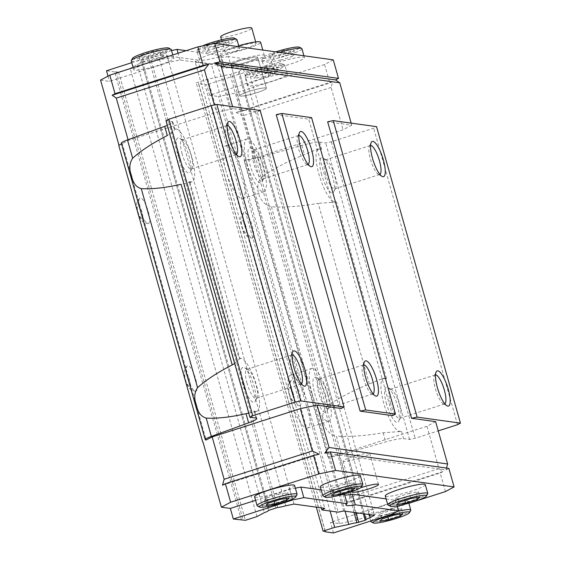 <?xml version="1.0" encoding="UTF-8"?>
<svg xmlns="http://www.w3.org/2000/svg" width="561" height="561" viewBox="0 0 561 561"><rect width="100%" height="100%" fill="white"/><g stroke="black" fill="none" stroke-linecap="round" stroke-linejoin="round"><path stroke-width="0.42" stroke-dasharray="2.81 2.1" d="M140.306 210.249A13.464 3.618 -107.8 0 1 139.822 198.152A13.464 3.618 -107.8 0 1 148.195 211.35A13.464 3.618 -107.8 0 1 148.006 223.671A13.464 3.618 -107.8 0 1 140.306 210.249M187.753 377.904A13.464 3.618 -107.8 0 1 187.262 365.8A13.464 3.618 -107.8 0 1 195.635 378.998A13.464 3.618 -107.8 0 1 195.445 391.319A13.464 3.618 -107.8 0 1 187.753 377.904M291.783 392.377A13.464 3.618 -107.8 0 1 291.292 380.274A13.464 3.618 -107.8 0 1 299.665 393.471A13.464 3.618 -107.8 0 1 299.476 405.792A13.464 3.618 -107.8 0 1 291.783 392.377M244.337 224.723A13.464 3.618 -107.8 0 1 243.853 212.619A13.464 3.618 -107.8 0 1 252.226 225.824A13.464 3.618 -107.8 0 1 252.036 238.137A13.464 3.618 -107.8 0 1 244.337 224.723M352.371 456.752A13.864 1.711 164.2 0 0 343.094 461.093A13.864 1.711 164.2 0 0 360.492 457.881A13.864 1.711 164.2 0 0 369.769 453.54A13.864 1.711 164.2 0 0 352.371 456.752M352.049 491.527A13.864 1.711 -15.8 0 1 360.562 487.811M362.757 484.746A20.792 2.567 -15.8 0 1 348.907 490.903A20.792 2.567 -15.8 0 1 323.052 495.98M360.323 475.574A20.792 2.567 -15.8 0 1 346.41 482.081A20.792 2.567 -15.8 0 1 320.31 486.892M427.713 493.785A20.792 2.567 -15.8 0 1 413.864 499.942A20.792 2.567 -15.8 0 1 388.009 505.019M425.28 484.606A20.792 2.567 -15.8 0 1 411.367 491.12A20.792 2.567 -15.8 0 1 385.267 495.931M410.708 510.447A20.792 2.567 -15.8 0 1 396.858 516.604A20.792 2.567 -15.8 0 1 371.698 521.87A20.792 2.567 -15.8 0 1 371.01 521.681M382.181 506.085A20.792 2.567 -15.8 0 1 408.282 501.268A20.792 2.567 -15.8 0 1 394.362 507.775A20.792 2.567 -15.8 0 1 368.268 512.593A20.792 2.567 -15.8 0 1 382.181 506.085M370.919 520.938A20.792 2.567 -15.8 0 1 384.685 514.907A20.792 2.567 -15.8 0 1 397.588 511.344M297.035 494.634A20.792 2.567 -15.8 0 1 283.186 500.791A20.792 2.567 -15.8 0 1 258.025 506.057A20.792 2.567 -15.8 0 1 257.331 505.868M294.602 485.454A20.792 2.567 -15.8 0 1 280.689 491.962A20.792 2.567 -15.8 0 1 254.589 496.78M370.583 145.439A15.245 4.095 72.2 0 0 370.288 145.488A15.245 4.095 72.2 0 0 369.383 146.414A15.245 4.095 72.2 0 0 370.477 159.387A15.245 4.095 72.2 0 0 378.331 174.296A15.245 4.095 72.2 0 0 379.068 174.569A15.245 4.095 72.2 0 0 379.608 174.527A15.245 4.095 72.2 0 0 379.874 174.401M435.497 374.853A15.245 4.095 72.2 0 0 435.203 374.909A15.245 4.095 72.2 0 0 434.305 375.828A15.245 4.095 72.2 0 0 435.399 388.801A15.245 4.095 72.2 0 0 443.253 403.717A15.245 4.095 72.2 0 0 443.982 403.983A15.245 4.095 72.2 0 0 444.522 403.941A15.245 4.095 72.2 0 0 444.789 403.815M321.642 174.618A18.485 4.965 -107.8 0 1 322.954 158.048A18.485 4.965 -107.8 0 1 332.47 176.126A18.485 4.965 -107.8 0 1 333.802 191.848A18.485 4.965 -107.8 0 1 321.642 174.618M325.562 173.798A15.245 4.095 -107.8 0 1 325.366 159.906A15.245 4.095 -107.8 0 1 326.642 160.13A15.245 4.095 -107.8 0 1 334.489 175.046A15.245 4.095 -107.8 0 1 335.59 188.012A15.245 4.095 -107.8 0 1 334.686 188.938A15.245 4.095 -107.8 0 1 325.562 173.798M386.564 404.039A18.485 4.965 -107.8 0 1 387.875 387.469A18.485 4.965 -107.8 0 1 397.391 405.547A18.485 4.965 -107.8 0 1 398.717 421.269A18.485 4.965 -107.8 0 1 386.564 404.039M390.477 403.219A15.245 4.095 -107.8 0 1 390.288 389.32A15.245 4.095 -107.8 0 1 391.557 389.544A15.245 4.095 -107.8 0 1 399.411 404.46A15.245 4.095 -107.8 0 1 400.505 417.433A15.245 4.095 -107.8 0 1 399.6 418.359A15.245 4.095 -107.8 0 1 390.477 403.219M248.383 61.696A13.864 1.711 -15.8 0 1 230.985 64.908A13.864 1.711 -15.8 0 1 240.262 60.567A13.864 1.711 -15.8 0 1 257.66 57.355A13.864 1.711 -15.8 0 1 248.383 61.696A13.864 1.711 164.2 0 0 257.66 57.355A13.864 1.711 164.2 0 0 240.262 60.567A13.864 1.711 164.2 0 0 230.985 64.908A13.864 1.711 164.2 0 0 248.383 61.696M257.12 92.579A13.864 1.711 -15.8 0 1 239.722 95.791A13.864 1.711 -15.8 0 1 249 91.45A13.864 1.711 -15.8 0 1 266.398 88.238A13.864 1.711 -15.8 0 1 257.12 92.579A13.864 1.711 -15.8 0 1 239.722 95.791A13.864 1.711 -15.8 0 1 249 91.45A13.864 1.711 -15.8 0 1 266.398 88.238A13.864 1.711 -15.8 0 1 257.12 92.579M213.383 53.316A20.792 2.567 -15.8 0 1 239.477 48.505A20.792 2.567 -15.8 0 1 225.557 55.013A20.792 2.567 -15.8 0 1 199.464 59.824A20.792 2.567 -15.8 0 1 213.383 53.316M214.162 43.485A20.792 2.567 164.2 0 0 210.88 44.494A20.792 2.567 164.2 0 0 197.037 50.651A20.792 2.567 164.2 0 0 196.967 51.002A20.792 2.567 164.2 0 0 223.061 46.191A20.792 2.567 164.2 0 0 236.98 39.677M278.34 62.355A20.792 2.567 -15.8 0 1 304.434 57.538A20.792 2.567 -15.8 0 1 290.521 64.045A20.792 2.567 -15.8 0 1 264.42 68.863A20.792 2.567 -15.8 0 1 278.34 62.355M279.56 52.39A20.792 2.567 164.2 0 0 275.844 53.533A20.792 2.567 164.2 0 0 261.994 59.683A20.792 2.567 164.2 0 0 261.924 60.041A20.792 2.567 164.2 0 0 288.017 55.223A20.792 2.567 164.2 0 0 301.937 48.716M261.335 79.017A20.792 2.567 -15.8 0 1 287.435 74.199A20.792 2.567 -15.8 0 1 273.516 80.707A20.792 2.567 -15.8 0 1 247.422 85.524A20.792 2.567 -15.8 0 1 261.335 79.017M271.019 71.885A20.792 2.567 164.2 0 0 284.939 65.378A20.792 2.567 164.2 0 0 284.693 65.111A20.792 2.567 164.2 0 0 283.999 64.922A20.792 2.567 164.2 0 0 258.838 70.188A20.792 2.567 164.2 0 0 244.989 76.345A20.792 2.567 164.2 0 0 244.926 76.696A20.792 2.567 164.2 0 0 245.858 77.159A20.792 2.567 164.2 0 0 271.019 71.885M147.662 63.204A20.792 2.567 -15.8 0 1 173.756 58.386A20.792 2.567 -15.8 0 1 159.836 64.894A20.792 2.567 -15.8 0 1 133.742 69.711A20.792 2.567 -15.8 0 1 147.662 63.204M131.246 60.883A20.792 2.567 164.2 0 0 157.339 56.072A20.792 2.567 164.2 0 0 171.259 49.564M248.74 413.148L254.736 411.718A18.485 2.286 164.2 0 0 254.785 411.423A18.485 2.286 164.2 0 0 253.951 411.017L256.019 411.304A27.72 7.447 72.2 0 0 257.001 411.234A27.72 7.447 72.2 0 0 256.65 385.968A27.72 7.447 72.2 0 0 241.041 358.367L238.972 358.079L189.036 181.603A18.485 2.286 -15.8 0 1 189.863 182.009A18.485 2.286 -15.8 0 1 189.814 182.304L181.105 184.274M189.036 181.603L191.098 181.89A27.72 7.447 72.2 0 0 192.079 181.813A27.72 7.447 72.2 0 0 191.729 156.547A27.72 7.447 72.2 0 0 176.119 128.946L174.05 128.658A18.485 2.286 -15.8 0 1 174.885 129.065A18.485 2.286 -15.8 0 1 174.836 129.36C174.324 130.699 171.82 132.747 167.304 135.51M178.195 154.668A18.485 4.965 -107.8 0 1 179.506 138.097A18.485 4.965 -107.8 0 1 189.022 156.168A18.485 4.965 -107.8 0 1 190.354 171.897A18.485 4.965 -107.8 0 1 178.195 154.668M182.108 153.847A15.245 4.095 -107.8 0 1 181.918 139.948A15.245 4.095 -107.8 0 1 183.188 140.173A15.245 4.095 -107.8 0 1 191.042 155.088A15.245 4.095 -107.8 0 1 192.135 168.062A15.245 4.095 -107.8 0 1 191.238 168.987A15.245 4.095 -107.8 0 1 182.108 153.847M243.116 384.082A18.485 4.965 -107.8 0 1 244.428 367.511A18.485 4.965 -107.8 0 1 253.944 385.589A18.485 4.965 -107.8 0 1 255.269 401.311A18.485 4.965 -107.8 0 1 243.116 384.082M247.029 383.261A15.245 4.095 -107.8 0 1 246.833 369.362A15.245 4.095 -107.8 0 1 248.109 369.594A15.245 4.095 -107.8 0 1 255.963 384.502A15.245 4.095 -107.8 0 1 257.057 397.476A15.245 4.095 -107.8 0 1 256.153 398.401A15.245 4.095 -107.8 0 1 247.029 383.261M227.128 125.482A15.245 4.095 72.2 0 0 226.84 125.531A15.245 4.095 72.2 0 0 225.936 126.456A15.245 4.095 72.2 0 0 227.03 139.43A15.245 4.095 72.2 0 0 234.884 154.345A15.245 4.095 72.2 0 0 235.62 154.612A15.245 4.095 72.2 0 0 236.153 154.57A15.245 4.095 72.2 0 0 236.426 154.443M292.05 354.896A15.245 4.095 72.2 0 0 291.755 354.952A15.245 4.095 72.2 0 0 290.857 355.877A15.245 4.095 72.2 0 0 291.951 368.85A15.245 4.095 72.2 0 0 299.805 383.759A15.245 4.095 72.2 0 0 300.535 384.026A15.245 4.095 72.2 0 0 301.075 383.99A15.245 4.095 72.2 0 0 301.341 383.857M363.773 364.874A15.245 4.095 72.2 0 0 363.479 364.93A15.245 4.095 72.2 0 0 362.581 365.856A15.245 4.095 72.2 0 0 363.675 378.822A15.245 4.095 72.2 0 0 371.529 393.738A15.245 4.095 72.2 0 0 372.259 394.004A15.245 4.095 72.2 0 0 372.799 393.962A15.245 4.095 72.2 0 0 373.065 393.836M298.852 135.46A15.245 4.095 72.2 0 0 298.564 135.51A15.245 4.095 72.2 0 0 297.66 136.435A15.245 4.095 72.2 0 0 298.754 149.408A15.245 4.095 72.2 0 0 306.608 164.324A15.245 4.095 72.2 0 0 307.344 164.59A15.245 4.095 72.2 0 0 307.884 164.548A15.245 4.095 72.2 0 0 308.15 164.422M202.402 45.946A18.941 2.342 164.2 0 0 198.306 48.414A18.941 2.342 164.2 0 0 222.023 44.347A18.941 2.342 164.2 0 0 234.484 38.176M275.809 51.864A18.941 2.342 164.2 0 0 263.263 57.453A18.941 2.342 164.2 0 0 286.98 53.386A18.941 2.342 164.2 0 0 299.441 47.215M281.804 63.695A18.941 2.342 164.2 0 0 262.436 67.411A18.941 2.342 164.2 0 0 246.265 74.108A18.941 2.342 164.2 0 0 247.057 74.851A18.941 2.342 164.2 0 0 268.67 70.462A18.941 2.342 164.2 0 0 282.435 63.877A18.941 2.342 164.2 0 0 281.804 63.695M132.585 58.295A18.941 2.342 164.2 0 0 156.302 54.228A18.941 2.342 164.2 0 0 168.763 48.064M327.687 394.481A15.245 4.095 72.2 0 0 319.833 379.573A15.245 4.095 72.2 0 0 318.564 379.341A15.245 4.095 72.2 0 0 318.753 393.24A15.245 4.095 72.2 0 0 327.876 408.38A15.245 4.095 72.2 0 0 328.781 407.454A15.245 4.095 72.2 0 0 327.687 394.481M262.765 165.067A15.245 4.095 72.2 0 0 254.918 150.152A15.245 4.095 72.2 0 0 253.642 149.927A15.245 4.095 72.2 0 0 253.838 163.819A15.245 4.095 72.2 0 0 262.962 178.959A15.245 4.095 72.2 0 0 263.859 178.04A15.245 4.095 72.2 0 0 262.765 165.067M325.668 395.568A18.485 4.965 72.2 0 0 316.152 377.49A18.485 4.965 72.2 0 0 314.84 394.06A18.485 4.965 72.2 0 0 326.993 411.29A18.485 4.965 72.2 0 0 325.668 395.568M260.746 166.147A18.485 4.965 72.2 0 0 251.23 148.076A18.485 4.965 72.2 0 0 249.918 164.639A18.485 4.965 72.2 0 0 262.078 181.869A18.485 4.965 72.2 0 0 260.746 166.147M312.133 393.682A27.72 7.447 -107.8 0 1 311.783 368.416A27.72 7.447 -107.8 0 1 328.374 395.94A27.72 7.447 -107.8 0 1 328.725 421.213A27.72 7.447 -107.8 0 1 312.133 393.682M241.489 520.152L114.654 71.906L118.574 72.06L130.187 68.337L137.473 64.431A9.614 1.185 164.2 0 0 141.66 62.187A9.614 1.185 164.2 0 0 141.66 62.18L150.853 59.235A9.614 1.185 164.2 0 0 158.952 57.538L167.15 55.819L197.949 60.104L195.067 61.654L211.301 63.912L307.183 402.742A27.72 7.447 72.2 0 0 290.591 375.218A27.72 7.447 72.2 0 0 290.942 400.484A27.72 7.447 72.2 0 0 307.533 428.008A27.72 7.447 72.2 0 0 307.183 402.742L338.143 512.158M247.212 164.268A27.72 7.447 -107.8 0 1 246.861 138.995A27.72 7.447 -107.8 0 1 263.453 166.526A27.72 7.447 -107.8 0 1 263.803 191.792A27.72 7.447 -107.8 0 1 247.212 164.268M321.334 507.866L226.027 171.063A27.72 7.447 72.2 0 0 242.618 198.594A27.72 7.447 72.2 0 0 242.268 173.321A27.72 7.447 72.2 0 0 225.676 145.797A27.72 7.447 72.2 0 0 226.027 171.063L195.067 61.654M351.165 123.125L351.74 125.152L327.645 121.8M341.172 408.492L257.275 112.011L233.187 108.659L232.612 106.632M392.595 415.645L308.704 119.163L276.222 114.647M324.728 453.078L445.981 469.943L446.493 468.07M445.455 491.569L440.21 473.042L443.099 471.492L438.961 468.631L426.977 426.276L435.631 421.634M445.981 469.943L448.863 468.4M426.977 426.276L338.83 454.557L327.947 456.935A13.864 1.711 164.2 0 0 341.523 454.501L385.737 441.914A18.485 2.286 -15.8 0 1 403.534 438.611L409.586 439.452L415.175 438.281L438.246 430.876M351.74 125.152L343.08 129.794L254.939 158.083L244.049 160.453A13.864 1.711 164.2 0 0 257.632 158.02L301.846 145.432A18.485 2.286 -15.8 0 1 319.637 142.129L325.689 142.971L331.285 141.8L373.661 128.203L376.543 126.653M333.262 59.859L324.609 64.501L329.847 83.028L332.736 81.485L331.095 87.446L343.08 129.794M233.187 108.659L216.413 112.179L214.372 104.963M118.764 145.376L128.266 140.46L216.413 112.179M121.548 143.889L122.256 143.511L206.146 439.985M121.344 143.181A13.864 1.711 164.2 0 0 122.256 143.511M166 120.755L172.052 121.597A18.485 2.286 -15.8 0 1 172.886 122.01A18.485 2.286 -15.8 0 1 167.304 125.369M257.275 112.011L260.164 110.468M311.586 117.621L308.704 119.163M408.857 503.315L357.308 519.858L352.063 501.324L440.21 473.042M255.599 500.328L289.672 489.395L295.381 488.196M321.151 489.872L344.159 493.077A23.099 2.854 164.2 0 0 342.939 494.486A23.099 2.854 164.2 0 0 344.72 495.054M386.115 498.911L395.582 500.23L389.811 503.322L330.485 522.361L339.419 523.602L357.308 519.858M438.961 468.631L350.814 496.913L338.83 454.557M457.552 424.684L373.661 128.203M331.285 141.8L415.175 438.281M257.632 158.02L262.814 176.336C273.053 168.973 286.923 161.722 304.434 154.584L315.513 149.962L318.283 149.317A18.485 2.286 -15.8 0 1 321.635 149.191L319.567 148.903A27.72 7.447 72.2 0 0 318.592 148.974A27.72 7.447 72.2 0 0 319.44 175.951A27.72 7.447 72.2 0 0 334.552 201.848L336.614 202.135L386.557 378.605L384.488 378.317A27.72 7.447 72.2 0 0 383.507 378.395A27.72 7.447 72.2 0 0 384.355 405.365A27.72 7.447 72.2 0 0 399.467 431.262L401.536 431.549A18.485 2.286 164.2 0 0 398.184 431.675L383.149 432.762C364.51 435.918 348.907 437.054 336.341 436.178L341.523 454.501M409.586 439.452L325.689 142.971M262.814 176.336C252.927 184.289 258.593 204.386 271.426 206.764C283.992 207.633 299.595 206.497 318.234 203.348L369.348 383.997C351.838 391.136 337.967 398.394 327.729 405.757C317.842 413.709 323.508 433.8 336.341 436.178M327.947 456.935L244.049 160.453M339.419 523.602L320.941 458.309M350.814 496.913L346.474 502.495L352.063 501.324M254.939 158.083L242.948 115.727L236.111 112.488L241.7 111.316L236.462 92.789L218.566 96.534L237.044 161.827M331.095 87.446L242.948 115.727M324.609 64.501L236.462 92.789M241.7 111.316L329.847 83.028M100.559 80.118L109.493 81.359L168.819 62.327L180.004 59.978L223.313 66.002A23.099 2.854 164.2 0 0 222.093 67.418A23.099 2.854 164.2 0 0 231.427 67.138L274.736 73.161L268.964 76.254L209.639 95.293L218.566 96.534M128.266 140.46L128.055 139.703M346.474 502.495L443.099 471.492M289.672 489.395L292.393 499.01M108.007 76.121L109.493 81.359M114.654 71.906L106.499 70.77M209.639 95.293L206.637 84.704L198.482 83.568L325.212 531.407M321.208 458.344L237.317 161.87M333.479 532.95L330.485 522.361M389.811 503.322L392.812 513.911M395.582 500.23L397.181 505.875M344.405 493.946L344.159 493.077M386.557 378.605A18.485 2.286 164.2 0 0 383.198 378.731L380.428 379.383L369.348 383.997M336.614 202.135A18.485 2.286 164.2 0 0 333.262 202.255L318.234 203.348M236.111 112.488L332.736 81.485M231.427 67.138L228.432 56.549L271.741 62.573L274.736 73.161M223.313 66.002L220.312 55.42A23.099 2.854 164.2 0 0 219.092 56.829A23.099 2.854 164.2 0 0 228.432 56.549M186.147 50.665L220.312 55.42M180.004 59.978L178.096 53.246M168.819 62.327L165.825 51.738L171.533 50.539M131.751 62.671L165.825 51.738M268.964 76.254L265.97 65.665L206.637 84.704M271.741 62.573L265.97 65.665M234.687 363.486L239.75 358.774L241.041 358.367M238.972 358.079A18.485 2.286 -15.8 0 1 239.799 358.486A18.485 2.286 -15.8 0 1 239.75 358.774M222.514 485.251L319.132 454.249M116.309 71.745L243.151 519.991M211.301 63.912L216.897 62.741L247.696 67.025L243.467 69.291A9.614 1.185 164.2 0 0 239.288 71.528L230.101 74.487A9.614 1.185 164.2 0 0 221.981 76.184L207.865 79.143L196.252 82.867L198.524 83.182L198.482 83.568M239.288 71.528A9.614 1.185 164.2 0 0 239.288 71.535L364.454 513.869L239.288 71.528M325.359 531.428L198.524 83.182M345.071 511.169L221.981 76.184M207.865 79.143L330.078 511.036M343.739 510.987L216.897 62.741M247.696 67.025L374.538 515.271M293.992 504.066L167.15 55.819M197.949 60.104L324.791 508.35M257.029 516.583L130.187 68.337M137.473 64.431L264.308 512.677M118.574 72.06L245.416 520.306M316.32 507.172L196.252 82.867M207.353 45.006L219.099 41.241L228.215 39.81L225.592 42.145L213.846 45.911L204.73 47.341L207.353 45.006L208.853 50.301L220.599 46.535L229.715 45.104L228.215 39.81M272.309 54.045L284.055 50.28L293.179 48.842L290.549 51.177L278.81 54.95L269.687 56.381L272.309 54.045L273.81 59.34L285.556 55.574L294.672 54.137L293.179 48.842M255.311 70.707L267.057 66.934L276.173 65.504L273.551 67.839L261.805 71.612L252.688 73.042L255.311 70.707L256.805 76.001L268.551 72.229L277.674 70.798L276.173 65.504M141.631 54.894L153.377 51.121L162.501 49.691L159.871 52.026L148.132 55.798L139.009 57.229L141.631 54.894L143.132 60.188L154.878 56.416L163.994 54.985L162.501 49.691M354.026 512.417L230.101 74.487M243.467 69.291L369.468 514.563M285.794 505.784L158.952 57.538M141.66 62.18L268.502 510.426L141.66 62.187M345.941 489.487L344.44 484.192L353.563 482.762L355.057 488.056M353.563 482.762L350.934 485.097L351.915 488.547M350.934 485.097L339.195 488.862L339.917 491.422M339.195 488.862L330.071 490.293L331.572 495.587M330.071 490.293L332.694 487.958L334.195 493.252M332.694 487.958L344.44 484.192M410.897 498.526L409.397 493.231L418.52 491.794L420.014 497.088M418.52 491.794L415.897 494.129L416.872 497.586M415.897 494.129L404.151 497.902L404.874 500.454M404.151 497.902L395.028 499.332L396.529 504.627M395.028 499.332L397.658 496.997L399.152 502.291M397.658 496.997L409.397 493.231M393.892 515.18L392.398 509.886L401.515 508.455L403.015 513.75M401.515 508.455L398.892 510.791L399.867 514.248M398.892 510.791L387.146 514.563L387.868 517.116M387.146 514.563L378.03 515.994L379.524 521.288M378.03 515.994L380.653 513.659L382.153 518.953M380.653 513.659L392.398 509.886M280.22 499.367L278.719 494.073L287.842 492.642L289.336 497.937M287.842 492.642L285.219 494.977L286.194 498.427M285.219 494.977L273.473 498.75L274.196 501.303M273.473 498.75L264.35 500.181L265.851 505.475M264.35 500.181L266.973 497.845L268.474 503.14M266.973 497.845L278.719 494.073M219.099 41.241L220.599 46.535M204.73 47.341L206.231 52.636L208.853 50.301M213.846 45.911L215.347 51.205L206.231 52.636M225.592 42.145L227.093 47.44L215.347 51.205M229.715 45.104L227.093 47.44M284.055 50.28L285.556 55.574M269.687 56.381L271.187 61.675L273.81 59.34M278.81 54.95L280.304 60.244L271.187 61.675M290.549 51.177L292.05 56.472L280.304 60.244M294.672 54.137L292.05 56.472M267.057 66.934L268.551 72.229M252.688 73.042L254.182 78.337L256.805 76.001M261.805 71.612L263.305 76.906L254.182 78.337M273.551 67.839L275.051 73.133L263.305 76.906M277.674 70.798L275.051 73.133M153.377 51.121L154.878 56.416M139.009 57.229L140.509 62.523L143.132 60.188M148.132 55.798L149.626 61.093L140.509 62.523M159.871 52.026L161.372 57.32L149.626 61.093M163.994 54.985L161.372 57.32M356.018 512.691L231.91 74.108M277.695 507.481L150.853 59.235M142.592 61.682L269.434 509.928M363.332 513.708L238.348 72.039M275.872 507.859L149.03 59.613M235.837 47.236A16.171 1.999 -15.8 0 1 256.139 43.492A16.171 1.999 -15.8 0 1 245.311 48.555A16.171 1.999 -15.8 0 1 225.017 52.299A16.171 1.999 -15.8 0 1 235.837 47.236M220.648 36.858A16.171 1.999 164.2 0 0 240.942 33.113A16.171 1.999 164.2 0 0 251.77 28.05M238.229 60.286A20.792 2.567 -15.8 0 1 264.329 55.469A20.792 2.567 -15.8 0 1 250.409 61.976A20.792 2.567 -15.8 0 1 224.316 66.794A20.792 2.567 -15.8 0 1 238.229 60.286M238.698 45.757A20.792 2.567 164.2 0 0 234.484 47.047A20.792 2.567 164.2 0 0 220.571 53.554A20.792 2.567 164.2 0 0 246.665 48.744A20.792 2.567 164.2 0 0 260.585 42.236M142.045 212.444C141.274 209.33 139.977 207.03 138.139 205.543C137.038 206.623 136.982 208.734 137.985 211.876C138.756 214.989 140.054 217.289 141.891 218.776C142.992 217.696 143.048 215.585 142.045 212.444M189.485 380.092C188.713 376.978 187.416 374.678 185.586 373.191C184.478 374.271 184.422 376.382 185.425 379.531C186.196 382.644 187.493 384.944 189.33 386.431C190.431 385.351 190.488 383.24 189.485 380.092M293.515 394.565C292.744 391.452 291.447 389.152 289.616 387.665C288.508 388.745 288.452 390.856 289.455 393.997C290.226 397.111 291.524 399.411 293.361 400.898C294.462 399.825 294.518 397.707 293.515 394.565M246.076 226.917C245.304 223.804 244.007 221.504 242.17 220.017C241.069 221.09 241.013 223.208 242.015 226.349C242.787 229.463 244.084 231.763 245.921 233.25C247.022 232.17 247.078 230.059 246.076 226.917M191.098 181.89L189.814 182.304M256.019 411.304L254.736 411.718M319.637 142.129L321.635 149.191M401.536 431.549L403.534 438.611M383.149 432.762L385.737 441.914M271.426 206.764L327.729 405.757M301.846 145.432L304.434 154.584M172.052 121.597L174.05 128.658M255.949 418.078L253.951 411.017M399.467 431.262L398.184 431.675M384.488 378.317L383.198 378.731M334.552 201.848L333.262 202.255M319.567 148.903L318.283 149.317M174.836 129.36L176.119 128.946M139.822 198.152C137.508 200.635 136.47 202.809 136.702 204.681L137.676 211.721C140.04 218.741 140.474 218.299 141.737 220.256C142.571 221.826 144.661 222.962 148.006 223.671M187.262 365.8C184.948 368.289 183.91 370.463 184.141 372.329L185.116 379.376C187.479 386.396 187.914 385.947 189.176 387.903C190.011 389.474 192.1 390.617 195.445 391.319M291.292 380.274C288.978 382.756 287.94 384.937 288.172 386.802L289.146 393.85C291.51 400.863 291.944 400.421 293.207 402.377C294.041 403.948 296.131 405.084 299.476 405.792M243.853 212.619C241.539 215.108 240.501 217.282 240.732 219.148L241.707 226.195C244.07 233.215 244.505 232.773 245.767 234.722C246.602 236.3 248.691 237.436 252.036 238.137M351.831 491.976L343.094 461.093M408.808 503.14L408.282 501.268M326.642 160.13L322.954 158.048M391.557 389.544L387.875 387.469M239.722 95.791L230.985 64.908L239.722 95.791M239.477 48.505L238.979 46.738M304.434 57.538L303.936 55.777M287.435 74.199L284.939 65.378M173.756 58.386L172.781 54.95M192.079 181.813L189.001 182.802M257.001 411.234L253.923 412.223M183.188 140.173L179.506 138.097M248.109 369.594L244.428 367.511M370.288 145.488L325.366 159.906M435.203 374.909L390.288 389.32M246.265 74.108L244.989 76.345M226.84 125.531L181.918 139.948M291.755 354.952L246.833 369.362M363.479 364.93L318.564 379.341M298.564 135.51L253.642 149.927M319.833 379.573L316.152 377.49M254.918 150.152L251.23 148.076M290.591 375.218L311.783 368.416M225.676 145.797L246.861 138.995M172.886 122.01L174.885 129.065M254.785 411.423L256.784 418.485M378.507 484.423L369.769 453.54M342.939 494.486L345.934 505.075M370.653 521.022L368.268 512.593M378.331 174.296L382.02 176.378M369.383 146.414L371.172 142.578M443.253 403.717L446.935 405.792M434.305 375.828L436.093 371.999M335.59 188.012L333.802 191.848M383.507 378.395L380.428 379.383M318.592 148.974L315.513 149.962M400.505 417.433L398.717 421.269M266.398 88.238L257.66 57.355L266.398 88.238M222.093 67.418L219.092 56.829M199.464 59.824L196.967 51.002M264.42 68.863L261.924 60.041M247.422 85.524L244.926 76.696M133.742 69.711L133.167 67.664M192.135 168.062L190.354 171.897M257.057 397.476L255.269 401.311M189.863 182.009L239.799 358.486M234.884 154.345L238.565 156.421M225.936 126.456L227.724 122.621M299.805 383.759L303.487 385.842M290.857 355.877L292.639 352.042M371.529 393.738L375.211 395.821M362.581 365.856L364.362 362.02M306.608 164.324L310.289 166.4M297.66 136.435L299.448 132.599M379.608 174.527L334.686 188.938M444.522 403.941L399.6 418.359M198.306 48.414L197.037 50.651M263.263 57.453L261.994 59.683M282.435 63.877L284.693 65.111M236.153 154.57L191.238 168.987M301.075 383.99L256.153 398.401M372.799 393.962L327.876 408.38M307.884 164.548L262.962 178.959M328.781 407.454L326.993 411.29M263.859 178.04L262.078 181.869M307.533 428.008L328.725 421.213M242.618 198.594L263.803 191.792M256.139 43.492L255.697 41.935M264.329 55.469L262.793 50.055M224.316 66.794L220.571 53.554M225.017 52.299L221.49 39.845"/><path stroke-width="0.84" d="M360.562 487.811A13.864 1.711 -15.8 0 1 361.109 487.635A13.864 1.711 -15.8 0 1 378.507 484.423A13.864 1.711 -15.8 0 1 369.229 488.764A13.864 1.711 -15.8 0 1 351.831 491.976A13.864 1.711 -15.8 0 1 352.049 491.527M325.31 497.221L323.052 495.98A20.792 2.567 -15.8 0 1 322.806 495.721A20.792 2.567 -15.8 0 1 336.726 489.213A20.792 2.567 -15.8 0 1 362.82 484.395A20.792 2.567 -15.8 0 1 362.757 484.746L361.48 486.983A18.941 2.342 -15.8 0 1 348.865 492.593A18.941 2.342 -15.8 0 1 325.31 497.221A18.941 2.342 -15.8 0 1 337.764 491.05A18.941 2.342 -15.8 0 1 361.48 486.983M322.806 495.721L320.31 486.892A20.792 2.567 -15.8 0 1 334.23 480.384A20.792 2.567 -15.8 0 1 360.323 475.574L362.82 484.395M390.267 506.26L388.009 505.019A20.792 2.567 -15.8 0 1 387.763 504.753A20.792 2.567 -15.8 0 1 401.683 498.245A20.792 2.567 -15.8 0 1 427.777 493.435A20.792 2.567 -15.8 0 1 427.713 493.785L426.437 496.022A18.941 2.342 -15.8 0 1 413.822 501.632A18.941 2.342 -15.8 0 1 390.267 506.26A18.941 2.342 -15.8 0 1 402.721 500.089A18.941 2.342 -15.8 0 1 426.437 496.022M387.763 504.753L385.267 495.931A20.792 2.567 -15.8 0 1 399.187 489.423A20.792 2.567 -15.8 0 1 425.28 484.606L427.777 493.435M397.588 511.344A20.792 2.567 -15.8 0 1 409.839 509.633A20.792 2.567 -15.8 0 1 410.778 510.096A20.792 2.567 -15.8 0 1 410.708 510.447L409.439 512.684A18.941 2.342 -15.8 0 1 393.268 519.381A18.941 2.342 -15.8 0 1 373.892 523.097A18.941 2.342 -15.8 0 1 373.261 522.915A18.941 2.342 -15.8 0 1 387.034 516.33A18.941 2.342 -15.8 0 1 408.646 511.941A18.941 2.342 -15.8 0 1 409.439 512.684M259.589 507.102L257.331 505.868A20.792 2.567 -15.8 0 1 257.085 505.601A20.792 2.567 -15.8 0 1 271.005 499.094A20.792 2.567 -15.8 0 1 296.166 493.82A20.792 2.567 -15.8 0 1 297.099 494.276A20.792 2.567 -15.8 0 1 297.035 494.634L295.759 496.871A18.941 2.342 -15.8 0 1 279.588 503.568A18.941 2.342 -15.8 0 1 260.22 507.277A18.941 2.342 -15.8 0 1 259.589 507.102A18.941 2.342 -15.8 0 1 273.354 500.517A18.941 2.342 -15.8 0 1 294.967 496.127A18.941 2.342 -15.8 0 1 295.759 496.871M257.085 505.601L254.589 496.78A20.792 2.567 -15.8 0 1 268.509 490.272A20.792 2.567 -15.8 0 1 294.602 485.454L297.099 494.276M379.874 174.401A15.245 4.095 72.2 0 0 379.411 160.628A15.245 4.095 72.2 0 0 370.828 145.446A15.245 4.095 72.2 0 0 370.583 145.439M382.904 176.701A18.485 4.965 72.2 0 0 383.324 159.808A18.485 4.965 72.2 0 0 372.918 141.407A18.485 4.965 72.2 0 0 371.172 142.578A18.485 4.965 72.2 0 0 373.184 160.572A18.485 4.965 72.2 0 0 382.02 176.378A18.485 4.965 72.2 0 0 382.904 176.701M444.789 403.815A15.245 4.095 72.2 0 0 444.333 390.049A15.245 4.095 72.2 0 0 435.743 374.867A15.245 4.095 72.2 0 0 435.497 374.853M447.825 406.122A18.485 4.965 72.2 0 0 448.246 389.229A18.485 4.965 72.2 0 0 437.839 370.828A18.485 4.965 72.2 0 0 436.093 371.999A18.485 4.965 72.2 0 0 438.106 389.993A18.485 4.965 72.2 0 0 446.935 405.792A18.485 4.965 72.2 0 0 447.825 406.122M238.979 46.738L236.98 39.677A20.792 2.567 164.2 0 0 236.735 39.417A20.792 2.567 164.2 0 0 214.162 43.485M303.936 55.777L301.937 48.716A20.792 2.567 164.2 0 0 301.692 48.449A20.792 2.567 164.2 0 0 279.56 52.39M172.781 54.95L171.259 49.564A20.792 2.567 164.2 0 0 171.014 49.298A20.792 2.567 164.2 0 0 145.166 54.375A20.792 2.567 164.2 0 0 131.316 60.532A20.792 2.567 164.2 0 0 131.246 60.883L133.167 67.664M211.364 436.388L206.182 418.071C201.02 416.599 197.795 412.328 196.497 405.266C193.875 398.478 194.232 392.609 197.57 387.651C206.013 380.035 217.563 372.462 232.226 364.923L181.105 184.274C165.313 187.816 152.031 189.281 141.267 188.657C136.099 187.178 132.873 182.907 131.576 175.845C128.953 169.064 129.311 163.188 132.655 158.23L127.473 139.913A13.864 1.711 164.2 0 0 121.344 143.181L205.242 439.656A13.864 1.711 164.2 0 0 206.146 439.985L212.163 436.935L300.31 408.653L317.084 405.14L341.172 408.492L344.054 406.942L260.164 110.468L216.855 104.437L211.266 105.615L168.889 119.213L166 120.755L249.897 417.237L255.949 418.078A18.485 2.286 -15.8 0 1 256.784 418.485A18.485 2.286 -15.8 0 1 248.614 422.84L211.364 436.388A13.864 1.711 164.2 0 0 205.242 439.656M206.182 418.071C216.953 418.695 230.234 417.237 246.027 413.688L248.74 413.148M236.426 154.443A15.245 4.095 72.2 0 0 235.964 140.671A15.245 4.095 72.2 0 0 227.38 125.496A15.245 4.095 72.2 0 0 227.128 125.482M239.456 156.75A18.485 4.965 72.2 0 0 239.877 139.85A18.485 4.965 72.2 0 0 229.47 121.449A18.485 4.965 72.2 0 0 227.724 122.621A18.485 4.965 72.2 0 0 229.737 140.615A18.485 4.965 72.2 0 0 238.565 156.421A18.485 4.965 72.2 0 0 239.456 156.75M301.341 383.857A15.245 4.095 72.2 0 0 300.878 370.092A15.245 4.095 72.2 0 0 292.295 354.91A15.245 4.095 72.2 0 0 292.05 354.896M304.378 386.164A18.485 4.965 72.2 0 0 304.798 369.271A18.485 4.965 72.2 0 0 294.392 350.87A18.485 4.965 72.2 0 0 292.639 352.042A18.485 4.965 72.2 0 0 294.651 370.036A18.485 4.965 72.2 0 0 303.487 385.842A18.485 4.965 72.2 0 0 304.378 386.164M373.065 393.836A15.245 4.095 72.2 0 0 372.609 380.07A15.245 4.095 72.2 0 0 364.019 364.888A15.245 4.095 72.2 0 0 363.773 364.874M376.101 396.143A18.485 4.965 72.2 0 0 376.522 379.25A18.485 4.965 72.2 0 0 366.116 360.849A18.485 4.965 72.2 0 0 364.362 362.02A18.485 4.965 72.2 0 0 366.382 380.014A18.485 4.965 72.2 0 0 375.211 395.821A18.485 4.965 72.2 0 0 376.101 396.143M308.15 164.422A15.245 4.095 72.2 0 0 307.687 150.65A15.245 4.095 72.2 0 0 299.104 135.467A15.245 4.095 72.2 0 0 298.852 135.46M311.18 166.722A18.485 4.965 72.2 0 0 311.6 149.829A18.485 4.965 72.2 0 0 301.194 131.428A18.485 4.965 72.2 0 0 299.448 132.599A18.485 4.965 72.2 0 0 301.46 150.593A18.485 4.965 72.2 0 0 310.289 166.4A18.485 4.965 72.2 0 0 311.18 166.722M373.261 522.915L371.01 521.681A20.792 2.567 -15.8 0 1 370.765 521.414A20.792 2.567 -15.8 0 1 370.919 520.938M236.735 39.417L234.484 38.176A18.941 2.342 164.2 0 0 210.922 42.804A18.941 2.342 164.2 0 0 202.402 45.946M301.692 48.449L299.441 47.215A18.941 2.342 164.2 0 0 275.886 51.843A18.941 2.342 164.2 0 0 275.809 51.864M171.014 49.298L168.763 48.064A18.941 2.342 164.2 0 0 145.208 52.685A18.941 2.342 164.2 0 0 132.585 58.295L131.316 60.532M438.246 430.876L457.552 424.684L460.441 423.134L376.543 126.653L333.241 120.629L327.645 121.8L411.543 418.282L435.631 421.634L447.615 463.982L329.069 447.496L317.084 405.14M232.612 106.632L221.202 66.31L339.749 82.797L351.165 123.125M360.12 411.129L392.595 415.645L395.484 414.095L311.586 117.621L281.811 113.476L365.709 409.958L360.12 411.129L276.222 114.647L281.811 113.476M446.493 468.07L447.615 463.982M329.069 447.496L324.728 453.078L330.317 451.907L448.863 468.4L454.108 486.927L445.455 491.569L408.857 503.315M460.441 423.134L417.132 417.111L411.543 418.282M333.241 120.629L417.132 417.111M339.749 82.797L335.618 79.935L338.5 78.386L333.262 59.859L214.709 43.365L219.954 61.892L214.365 63.07L221.202 66.31M335.618 79.935L214.365 63.07M214.372 104.963L204.428 69.823L208.769 64.242L203.18 65.413L197.935 46.879L214.709 43.365M202.661 441.858L118.764 145.376L121.548 143.889M167.304 125.369A18.485 2.286 -15.8 0 1 164.717 126.358L127.473 139.913M344.054 406.942L300.752 400.919L295.163 402.09L252.78 415.687L249.897 417.237M300.31 408.653L312.295 451.009L319.132 454.249L313.543 455.42L318.788 473.947L335.562 470.434L330.317 451.907M395.484 414.095L365.709 409.958M318.788 473.947L230.641 502.235L221.406 507.186L230.34 508.427L255.599 500.328M295.381 488.196L300.85 487.053L321.151 489.872M344.72 495.054A23.099 2.854 164.2 0 0 352.28 494.206L386.115 498.911M454.108 486.927L335.562 470.434M197.935 46.879L109.795 75.167L100.559 80.118L118.995 145.257M338.5 78.386L219.954 61.892M128.055 139.703L116.281 98.105L204.428 69.823M203.18 65.413L115.033 93.694L109.795 75.167M115.033 93.694L112.151 95.244L116.281 98.105M164.717 126.358L167.304 135.51C152.641 143.041 141.091 150.614 132.655 158.23M252.78 415.687L168.889 119.213M211.266 105.615L295.163 402.09M300.752 400.919L216.855 104.437M212.163 436.935L224.148 479.29L312.295 451.009M202.935 441.893L221.406 507.186M230.641 502.235L225.396 483.701L222.514 485.251L224.148 479.29M313.543 455.42L225.396 483.701M292.393 499.01L292.667 499.984L303.852 497.635L300.85 487.053M230.34 508.427L233.334 519.016L292.667 499.984M233.334 519.016L245.416 520.306L257.029 516.583L264.308 512.677A9.614 1.185 -15.8 0 0 268.502 510.433A9.614 1.185 -15.8 0 1 268.502 510.433L277.695 507.481A9.614 1.185 -15.8 0 0 285.794 505.784L293.992 504.066L324.791 508.35L321.902 509.9L338.143 512.158L343.739 510.987L374.538 515.271L370.309 517.537A9.614 1.185 -15.8 0 0 366.13 519.774A9.614 1.185 -15.8 0 1 366.13 519.774L365.19 520.285L363.332 513.708M131.751 62.671L106.499 70.77L108.007 76.121M325.212 531.407L325.324 531.814L333.479 532.95L392.812 513.911L398.576 510.819L397.181 505.875M352.28 494.206L355.274 504.795L398.576 510.819M355.274 504.795A23.099 2.854 -15.8 0 1 345.934 505.075A23.099 2.854 -15.8 0 1 347.154 503.666L344.405 493.946M303.852 497.635L347.154 503.666M178.096 53.246L177.01 49.389L186.147 50.665M171.533 50.539L177.01 49.389M208.769 64.242L112.151 95.244M232.226 364.923L234.687 363.486M325.324 531.814L325.359 531.428L323.094 531.113L334.707 527.389L348.823 524.43A9.614 1.185 -15.8 0 1 356.943 522.733L365.19 520.285M348.823 524.43L345.071 511.169M330.078 511.036L334.707 527.389M321.902 509.9L321.334 507.866M323.094 531.113L316.32 507.172M352.434 490.391L355.057 488.056L345.941 489.487L334.195 493.252L331.572 495.587L340.688 494.157L352.434 490.391L351.915 488.547M417.391 499.423L420.014 497.088L410.897 498.526L399.152 502.291L396.529 504.627L405.645 503.196L417.391 499.423L416.872 497.586M400.393 516.085L403.015 513.75L393.892 515.18L382.153 518.953L379.524 521.288L388.647 519.858L400.393 516.085L399.867 514.248M286.713 500.272L289.336 497.937L280.22 499.367L268.474 503.14L265.851 505.475L274.967 504.044L286.713 500.272L286.194 498.427M356.943 522.733L354.026 512.417M369.468 514.563L370.309 517.537M339.917 491.422L340.688 494.157M404.874 500.454L405.645 503.196M387.868 517.116L388.647 519.858M274.196 501.303L274.967 504.044M358.752 522.354L356.018 512.691M364.454 513.869L366.13 519.774L364.454 513.869M255.697 41.935L251.77 28.05A16.171 1.999 164.2 0 0 231.469 31.795A16.171 1.999 164.2 0 0 220.648 36.858L221.49 39.845M262.793 50.055L260.585 42.236A20.792 2.567 164.2 0 0 238.698 45.757M197.57 387.651L141.267 188.657M246.027 413.688L248.614 422.84M410.778 510.096L408.808 503.14M370.765 521.414L370.653 521.022"/></g></svg>
